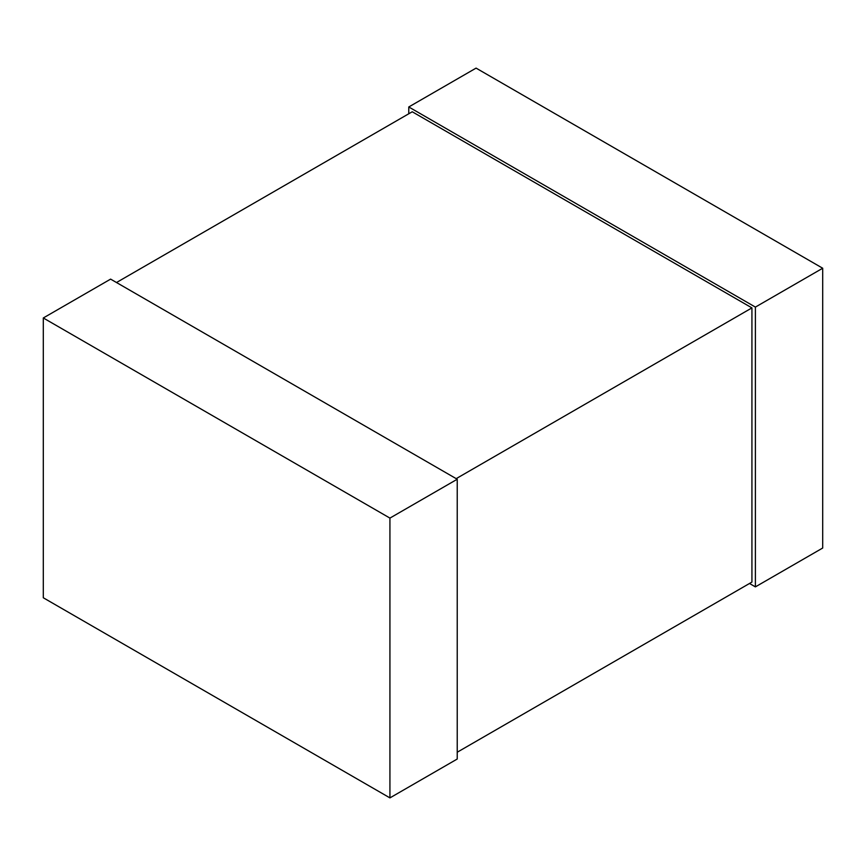 <?xml version="1.0" encoding="UTF-8"?>
<svg xmlns="http://www.w3.org/2000/svg" width="866" height="866" viewBox="0 0 866 866"><rect width="100%" height="100%" fill="white"/><g stroke="black" fill="none" stroke-linecap="round" stroke-linejoin="round"><path stroke-width="1.3" d="M755.39 586.877L822.7 548.026L822.7 268.233L755.39 307.094L755.39 586.877L749.501 583.478M408.774 113.771L408.774 106.973L476.073 68.111L822.7 268.233M408.774 106.973L755.39 307.094M389.927 797.889L457.226 759.027L457.226 479.244L389.927 518.095L389.927 797.889L43.3 597.767L43.3 317.974L389.927 518.095M43.3 317.974L110.61 279.123L457.226 479.244M457.226 752.229L751.926 582.082L751.926 307.895L456.187 478.638M116.499 282.522L412.238 111.768L751.926 307.895"/></g></svg>
